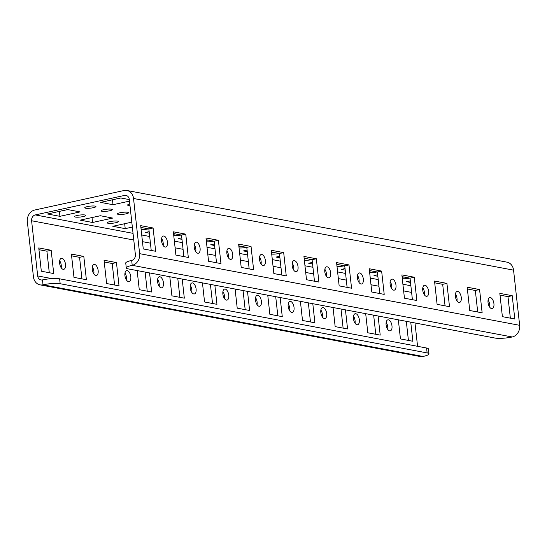<?xml version="1.0" encoding="UTF-8"?>
<svg xmlns="http://www.w3.org/2000/svg" width="547" height="547" viewBox="0 0 547 547"><rect width="100%" height="100%" fill="white"/><g stroke="black" fill="none" stroke-linecap="round" stroke-linejoin="round"><path stroke-width="0.82" d="M165.112 247.059A5.641 2.81 -102.3 0 1 161.645 241.562A5.641 2.81 -102.3 0 1 163.3 236.03A5.641 2.81 -102.3 0 1 163.895 236.024A5.641 2.81 -102.3 0 1 167.361 241.521A5.641 2.81 -102.3 0 1 165.707 247.053A5.641 2.81 -102.3 0 1 165.112 247.059M197.761 253.213A5.641 2.81 -102.3 0 1 194.294 247.723A5.641 2.81 -102.3 0 1 195.949 242.184A5.641 2.81 -102.3 0 1 196.544 242.177A5.641 2.81 -102.3 0 1 200.011 247.675A5.641 2.81 -102.3 0 1 198.356 253.213A5.641 2.81 -102.3 0 1 197.761 253.213M230.41 259.374A5.641 2.81 -102.3 0 1 226.943 253.876A5.641 2.81 -102.3 0 1 228.598 248.338A5.641 2.81 -102.3 0 1 229.193 248.338A5.641 2.81 -102.3 0 1 232.66 253.829A5.641 2.81 -102.3 0 1 231.005 259.367A5.641 2.81 -102.3 0 1 230.41 259.374M263.059 265.527A5.641 2.81 -102.3 0 1 259.593 260.03A5.641 2.81 -102.3 0 1 261.247 254.499A5.641 2.81 -102.3 0 1 261.842 254.492A5.641 2.81 -102.3 0 1 265.309 259.989A5.641 2.81 -102.3 0 1 263.654 265.521A5.641 2.81 -102.3 0 1 263.059 265.527M295.708 271.681A5.641 2.81 -102.3 0 1 292.235 266.191A5.641 2.81 -102.3 0 1 293.889 260.652A5.641 2.81 -102.3 0 1 294.484 260.645A5.641 2.81 -102.3 0 1 297.958 266.143A5.641 2.81 -102.3 0 1 296.303 271.681A5.641 2.81 -102.3 0 1 295.708 271.681M491.596 308.617A5.641 2.81 -102.3 0 1 488.122 303.127A5.641 2.81 -102.3 0 1 489.777 297.589A5.641 2.81 -102.3 0 1 490.372 297.582A5.641 2.81 -102.3 0 1 493.845 303.079A5.641 2.81 -102.3 0 1 492.191 308.617A5.641 2.81 -102.3 0 1 491.596 308.617M458.947 302.464A5.641 2.81 -102.3 0 1 455.48 296.966A5.641 2.81 -102.3 0 1 457.135 291.435A5.641 2.81 -102.3 0 1 457.73 291.428A5.641 2.81 -102.3 0 1 461.196 296.925A5.641 2.81 -102.3 0 1 459.542 302.457A5.641 2.81 -102.3 0 1 458.947 302.464M426.298 296.31A5.641 2.81 -102.3 0 1 422.831 290.813A5.641 2.81 -102.3 0 1 424.486 285.274A5.641 2.81 -102.3 0 1 425.081 285.274A5.641 2.81 -102.3 0 1 428.547 290.765A5.641 2.81 -102.3 0 1 426.892 296.303A5.641 2.81 -102.3 0 1 426.298 296.31M393.649 290.149A5.641 2.81 -102.3 0 1 390.182 284.659A5.641 2.81 -102.3 0 1 391.837 279.12A5.641 2.81 -102.3 0 1 392.431 279.114A5.641 2.81 -102.3 0 1 395.898 284.611A5.641 2.81 -102.3 0 1 394.243 290.149A5.641 2.81 -102.3 0 1 393.649 290.149M360.999 283.996A5.641 2.81 -102.3 0 1 357.533 278.498A5.641 2.81 -102.3 0 1 359.188 272.967A5.641 2.81 -102.3 0 1 359.782 272.96A5.641 2.81 -102.3 0 1 363.249 278.457A5.641 2.81 -102.3 0 1 361.594 283.989A5.641 2.81 -102.3 0 1 360.999 283.996M63.172 269.329A5.641 2.81 -102.3 0 1 59.705 263.839A5.641 2.81 -102.3 0 1 61.36 258.3A5.641 2.81 -102.3 0 1 61.955 258.293A5.641 2.81 -102.3 0 1 65.421 263.791A5.641 2.81 -102.3 0 1 63.767 269.329A5.641 2.81 -102.3 0 1 63.172 269.329M95.821 275.49A5.641 2.81 -102.3 0 1 92.354 269.992A5.641 2.81 -102.3 0 1 94.009 264.454A5.641 2.81 -102.3 0 1 94.604 264.454A5.641 2.81 -102.3 0 1 98.07 269.945A5.641 2.81 -102.3 0 1 96.416 275.483A5.641 2.81 -102.3 0 1 95.821 275.49M128.47 281.643A5.641 2.81 -102.3 0 1 125.003 276.146A5.641 2.81 -102.3 0 1 126.658 270.615A5.641 2.81 -102.3 0 1 127.253 270.608A5.641 2.81 -102.3 0 1 130.719 276.105A5.641 2.81 -102.3 0 1 129.065 281.637A5.641 2.81 -102.3 0 1 128.47 281.643M161.119 287.797A5.641 2.81 -102.3 0 1 157.652 282.307A5.641 2.81 -102.3 0 1 159.307 276.768A5.641 2.81 -102.3 0 1 159.902 276.761A5.641 2.81 -102.3 0 1 163.368 282.259A5.641 2.81 -102.3 0 1 161.714 287.797A5.641 2.81 -102.3 0 1 161.119 287.797M193.768 293.958A5.641 2.81 -102.3 0 1 190.294 288.46A5.641 2.81 -102.3 0 1 191.949 282.922A5.641 2.81 -102.3 0 1 192.544 282.922A5.641 2.81 -102.3 0 1 196.017 288.413A5.641 2.81 -102.3 0 1 194.363 293.951A5.641 2.81 -102.3 0 1 193.768 293.958M389.655 330.894A5.641 2.81 -102.3 0 1 386.182 325.397A5.641 2.81 -102.3 0 1 387.837 319.858A5.641 2.81 -102.3 0 1 388.432 319.858A5.641 2.81 -102.3 0 1 391.905 325.349A5.641 2.81 -102.3 0 1 390.25 330.887A5.641 2.81 -102.3 0 1 389.655 330.894M357.006 324.733A5.641 2.81 -102.3 0 1 353.54 319.243A5.641 2.81 -102.3 0 1 355.194 313.704A5.641 2.81 -102.3 0 1 355.789 313.698A5.641 2.81 -102.3 0 1 359.256 319.195A5.641 2.81 -102.3 0 1 357.601 324.733A5.641 2.81 -102.3 0 1 357.006 324.733M324.357 318.58A5.641 2.81 -102.3 0 1 320.891 313.082A5.641 2.81 -102.3 0 1 322.545 307.551A5.641 2.81 -102.3 0 1 323.14 307.544A5.641 2.81 -102.3 0 1 326.607 313.041A5.641 2.81 -102.3 0 1 324.952 318.573A5.641 2.81 -102.3 0 1 324.357 318.58M291.708 312.426A5.641 2.81 -102.3 0 1 288.242 306.929A5.641 2.81 -102.3 0 1 289.896 301.39A5.641 2.81 -102.3 0 1 290.491 301.39A5.641 2.81 -102.3 0 1 293.958 306.881A5.641 2.81 -102.3 0 1 292.303 312.419A5.641 2.81 -102.3 0 1 291.708 312.426M259.059 306.265A5.641 2.81 -102.3 0 1 255.593 300.775A5.641 2.81 -102.3 0 1 257.247 295.236A5.641 2.81 -102.3 0 1 257.842 295.23A5.641 2.81 -102.3 0 1 261.309 300.727A5.641 2.81 -102.3 0 1 259.654 306.265A5.641 2.81 -102.3 0 1 259.059 306.265M226.41 300.112A5.641 2.81 -102.3 0 1 222.944 294.614A5.641 2.81 -102.3 0 1 224.598 289.083A5.641 2.81 -102.3 0 1 225.193 289.076A5.641 2.81 -102.3 0 1 228.667 294.573A5.641 2.81 -102.3 0 1 227.012 300.105A5.641 2.81 -102.3 0 1 226.41 300.112M328.35 277.842A5.641 2.81 -102.3 0 1 324.884 272.344A5.641 2.81 -102.3 0 1 326.538 266.806A5.641 2.81 -102.3 0 1 327.133 266.806A5.641 2.81 -102.3 0 1 330.6 272.297A5.641 2.81 -102.3 0 1 328.952 277.835A5.641 2.81 -102.3 0 1 328.35 277.842M93.291 207.703A5.641 1.012 173.7 0 0 95.957 206.534A5.641 1.012 173.7 0 0 93.038 205.966A5.641 1.012 173.7 0 0 87.411 206.595A5.641 1.012 173.7 0 0 84.744 207.771A5.641 1.012 173.7 0 0 87.664 208.332A5.641 1.012 173.7 0 0 93.291 207.703M125.933 213.863A5.641 1.012 173.7 0 0 128.607 212.687A5.641 1.012 173.7 0 0 125.687 212.127A5.641 1.012 173.7 0 0 120.06 212.756A5.641 1.012 173.7 0 0 117.386 213.925A5.641 1.012 173.7 0 0 120.306 214.486A5.641 1.012 173.7 0 0 125.933 213.863M83.062 216.585A5.641 1.012 173.7 0 0 85.735 215.409A5.641 1.012 173.7 0 0 82.816 214.848A5.641 1.012 173.7 0 0 77.189 215.477A5.641 1.012 173.7 0 0 74.515 216.646A5.641 1.012 173.7 0 0 77.442 217.207A5.641 1.012 173.7 0 0 83.062 216.585M115.711 222.738A5.641 1.012 173.7 0 0 118.384 221.562A5.641 1.012 173.7 0 0 115.465 221.002A5.641 1.012 173.7 0 0 109.838 221.631A5.641 1.012 173.7 0 0 107.164 222.807A5.641 1.012 173.7 0 0 110.084 223.367A5.641 1.012 173.7 0 0 115.711 222.738M141.112 229.453A5.641 1.012 173.7 0 0 148.36 228.892A5.641 1.012 173.7 0 0 148.538 228.858M142.671 227.75A5.641 1.012 173.7 0 0 142.487 227.784A5.641 1.012 173.7 0 0 140.976 228.195M173.761 235.607A5.641 1.012 173.7 0 0 181.009 235.053A5.641 1.012 173.7 0 0 181.187 235.012M175.313 233.904A5.641 1.012 173.7 0 0 175.129 233.945A5.641 1.012 173.7 0 0 173.625 234.348M206.41 241.767A5.641 1.012 173.7 0 0 213.658 241.206A5.641 1.012 173.7 0 0 213.836 241.165M207.963 240.058A5.641 1.012 173.7 0 0 207.778 240.099A5.641 1.012 173.7 0 0 206.267 240.509M402.298 278.703A5.641 1.012 173.7 0 0 409.546 278.143A5.641 1.012 173.7 0 0 409.724 278.102M403.85 276.994A5.641 1.012 173.7 0 0 403.665 277.035A5.641 1.012 173.7 0 0 402.154 277.445M369.649 272.543A5.641 1.012 173.7 0 0 376.897 271.989A5.641 1.012 173.7 0 0 377.074 271.948M371.201 270.84A5.641 1.012 173.7 0 0 371.016 270.881A5.641 1.012 173.7 0 0 369.505 271.285M337 266.389A5.641 1.012 173.7 0 0 344.248 265.828A5.641 1.012 173.7 0 0 344.425 265.794M338.552 264.686A5.641 1.012 173.7 0 0 338.374 264.721A5.641 1.012 173.7 0 0 336.863 265.131M304.351 260.235A5.641 1.012 173.7 0 0 311.599 259.675A5.641 1.012 173.7 0 0 311.776 259.634M305.91 258.526A5.641 1.012 173.7 0 0 305.725 258.567A5.641 1.012 173.7 0 0 304.214 258.977M271.702 254.075A5.641 1.012 173.7 0 0 278.949 253.521A5.641 1.012 173.7 0 0 279.134 253.48M273.261 252.372A5.641 1.012 173.7 0 0 273.076 252.413A5.641 1.012 173.7 0 0 271.565 252.817M109.612 210.78A5.641 1.012 173.7 0 0 112.285 209.61A5.641 1.012 173.7 0 0 109.359 209.05A5.641 1.012 173.7 0 0 103.739 209.672A5.641 1.012 173.7 0 0 101.065 210.848A5.641 1.012 173.7 0 0 103.985 211.409A5.641 1.012 173.7 0 0 109.612 210.78M239.053 247.921A5.641 1.012 173.7 0 0 246.307 247.36A5.641 1.012 173.7 0 0 246.485 247.326M240.612 246.218A5.641 1.012 173.7 0 0 240.427 246.253A5.641 1.012 173.7 0 0 238.916 246.663M417.566 346.313L414.988 322.962M406.305 321.328L408.418 340.432M373.656 315.175L375.768 334.279M341.007 309.014L343.119 328.118M177.768 278.232L179.881 297.342M145.119 272.078L147.232 291.182M104.245 261.992L112.203 263.497L114.583 285.028M71.595 255.839L79.561 257.343L81.934 278.874M308.364 302.86L310.47 321.964M275.715 296.706L277.821 315.81M38.946 249.685L46.912 251.182L49.285 272.714M210.417 284.392L212.53 303.496M243.066 290.546L245.172 309.65M59.678 260.775A5.641 2.81 -102.3 0 1 61.202 267.777M92.327 266.936A5.641 2.81 -102.3 0 1 93.852 273.931M124.976 273.09A5.641 2.81 -102.3 0 1 126.501 280.091M157.618 279.243A5.641 2.81 -102.3 0 1 159.15 286.245M190.267 285.404A5.641 2.81 -102.3 0 1 191.799 292.399M386.155 322.34A5.641 2.81 -102.3 0 1 387.686 329.335M353.506 316.18A5.641 2.81 -102.3 0 1 355.037 323.181M320.857 310.026A5.641 2.81 -102.3 0 1 322.388 317.028M288.214 303.872A5.641 2.81 -102.3 0 1 289.739 310.867M255.565 297.712A5.641 2.81 -102.3 0 1 257.09 304.713M222.916 291.558A5.641 2.81 -102.3 0 1 224.448 298.559M126.904 190.486L506.925 262.143A10.031 8.506 100.7 0 1 513.558 270.143L519.65 325.315A10.031 8.506 100.7 0 1 512.238 336.979L132.217 265.322A12.54 2.25 173.7 0 0 126.282 267.927L125.742 263.025A12.54 2.25 -6.3 0 1 131.677 260.42L132.217 265.322A10.031 8.506 -79.3 0 0 139.629 253.658L133.536 198.486A10.031 8.506 -79.3 0 0 126.904 190.486A10.031 8.506 -79.3 0 0 123.957 190.534L34.762 210.021A10.031 8.506 -79.3 0 0 27.35 221.685L33.442 276.857A10.031 8.506 -79.3 0 0 40.075 284.857A10.031 8.506 -79.3 0 0 43.022 284.809A12.54 2.25 173.7 0 1 60.17 283.722L427.132 352.918L426.585 348.015L59.623 278.82L60.17 283.722M410.749 322.162L412.855 341.266L400.452 338.928L398.339 319.824M378.1 316.009L380.206 335.113L367.803 332.774L365.69 313.67M345.451 309.855L347.564 328.959L335.154 326.621L333.048 307.517M182.213 279.073L184.318 298.177L171.915 295.838L169.809 276.734M149.563 272.919L151.676 292.023L139.266 289.684L137.16 270.58M104.046 260.228L116.456 262.567L119.027 285.862L106.617 283.524L104.046 260.228M71.397 254.075L83.807 256.413L86.378 279.708L73.975 277.37L71.397 254.075M312.802 303.694L314.915 322.798L302.505 320.46L300.399 301.356M280.153 297.541L282.266 316.645L269.856 314.306L267.75 295.202M38.755 247.921L51.158 250.259L53.729 273.555L41.326 271.216L38.755 247.921M214.862 285.226L216.968 304.33L204.564 301.992L202.452 282.888M247.511 291.387L249.617 310.491L237.213 308.152L235.101 289.048M133.037 233.35L35.302 214.923A5.019 4.253 -79.3 0 0 31.596 220.756L37.688 275.927A5.019 4.253 -79.3 0 0 41.004 279.934A5.019 4.253 -79.3 0 0 42.475 279.907A12.54 2.25 -6.3 0 1 59.623 278.82M131.677 260.42A5.019 4.253 -79.3 0 0 135.382 254.587L129.29 199.416A5.019 4.253 -79.3 0 0 125.974 195.409A5.019 4.253 -79.3 0 0 124.504 195.436L127.335 195.97M499.821 293.363L512.224 295.701L514.795 318.997L502.392 316.658L499.821 293.363M467.172 287.209L479.575 289.548L482.146 312.843L469.743 310.505L467.172 287.209M434.523 281.049L446.926 283.387L449.504 306.682L437.094 304.344L434.523 281.049M271.285 250.273L283.688 252.611L286.259 275.907L273.856 273.568L271.285 250.273M238.636 244.112L251.039 246.451L253.617 269.746L241.206 267.408L238.636 244.112M205.987 237.959L218.397 240.297L220.967 263.592L208.557 261.254L205.987 237.959M173.337 231.805L185.748 234.143L188.318 257.439L175.908 255.1L173.337 231.805M401.874 274.895L414.284 277.233L416.855 300.529L404.445 298.19L401.874 274.895M369.225 268.741L381.635 271.08L384.206 294.375L371.796 292.036L369.225 268.741M140.695 225.644L153.098 227.983L155.669 251.278L143.266 248.94L140.695 225.644M303.934 256.427L316.337 258.765L318.908 282.061L306.505 279.722L303.934 256.427M336.576 262.581L348.986 264.919L351.557 288.214L339.154 285.876L336.576 262.581M500.013 295.127L507.978 296.631L510.351 318.163M467.364 288.973L475.329 290.471L477.709 312.002M434.715 282.82L442.68 284.317L445.06 305.848M271.476 252.037L279.442 253.535L281.821 275.066M238.834 245.876L246.793 247.381L249.172 268.912M206.185 239.723L214.144 241.227L216.523 262.758M173.536 233.569L181.501 235.066L183.874 256.598M402.072 276.659L410.031 278.163L412.411 299.694M369.423 270.505L377.389 272.003L379.762 293.534M140.887 227.408L148.852 228.913L151.225 250.444M304.125 258.191L312.091 259.695L314.47 281.226M336.774 264.345L344.74 265.849L347.113 287.38M161.618 238.506A5.641 2.81 -102.3 0 1 163.143 245.507M194.267 244.659A5.641 2.81 -102.3 0 1 195.792 251.661M226.909 250.82A5.641 2.81 -102.3 0 1 228.441 257.815M259.558 256.974A5.641 2.81 -102.3 0 1 261.09 263.975M292.207 263.128A5.641 2.81 -102.3 0 1 293.739 270.129M488.095 300.064A5.641 2.81 -102.3 0 1 489.627 307.065M455.446 293.91A5.641 2.81 -102.3 0 1 456.977 300.912M422.797 287.756A5.641 2.81 -102.3 0 1 424.328 294.751M390.155 281.596A5.641 2.81 -102.3 0 1 391.679 288.597M357.506 275.442A5.641 2.81 -102.3 0 1 359.03 282.443M324.856 269.288A5.641 2.81 -102.3 0 1 326.388 276.283M67.684 209.576L47.514 213.986L59.917 216.325L80.094 211.915L67.684 209.576M129.311 199.587L120.784 197.98L100.607 202.383L113.01 204.722L129.482 201.125M279.743 256.269L276.044 257.076L279.914 257.808M312.392 262.423L308.693 263.23L312.563 263.962M247.094 250.116L243.401 250.923L247.265 251.647M377.69 274.738L373.991 275.544L377.854 276.276M345.041 268.584L341.342 269.391L345.212 270.115M149.153 231.648L145.454 232.454L149.324 233.179M100.333 215.73L80.163 220.14L92.566 222.479L112.744 218.075L100.333 215.73M131.8 222.15L112.805 226.294L125.215 228.639L132.347 227.08M181.802 237.801L178.103 238.608L181.973 239.34M410.332 280.891L406.64 281.698L410.503 282.43M214.451 243.955L210.752 244.762L214.615 245.494M129.796 203.99A5.641 1.012 173.7 0 0 127.615 205.05A5.641 1.012 173.7 0 0 129.974 205.604M35.302 214.923L124.504 195.436M67.753 209.59L59.308 211.409M120.846 197.987L112.402 199.805M100.402 215.744L91.958 217.562M131.8 222.171L124.607 223.716M126.282 267.927A12.54 2.25 173.7 0 0 128.128 268.871L495.09 338.067A12.54 2.25 173.7 0 0 512.238 336.979M427.132 352.918A12.54 2.25 173.7 0 1 428.971 353.861A12.54 2.25 173.7 0 1 423.043 356.466A10.031 8.506 100.7 0 1 420.096 356.514L40.075 284.857M426.585 348.015A12.54 2.25 -6.3 0 1 428.431 348.959L428.971 353.861M125.215 228.639L124.675 223.73M92.566 222.479L92.026 217.576M113.01 204.722L112.47 199.819M59.917 216.325L59.377 211.422M348.986 264.919L344.74 265.849M316.337 258.765L312.091 259.695M153.098 227.983L148.852 228.913M381.635 271.08L377.389 272.003M414.284 277.233L410.031 278.163M185.748 234.143L181.501 235.066M218.397 240.297L214.144 241.227M251.039 246.451L246.793 247.381M283.688 252.611L279.442 253.535M446.926 283.387L442.68 284.317M479.575 289.548L475.329 290.471M512.224 295.701L507.978 296.631M51.158 250.259L46.912 251.182M83.807 256.413L79.561 257.343M116.456 262.567L112.203 263.497M51.965 278.621L37.688 275.927M31.596 220.756L133.776 240.024M142.459 241.658L150.425 243.162M175.108 247.818L183.074 249.316M207.757 253.972L215.716 255.476M240.406 260.133L248.365 261.63M273.049 266.286L281.014 267.784M305.698 272.44L313.663 273.944M338.347 278.601L346.313 280.098M370.996 284.755L378.962 286.252M403.645 290.908L411.604 292.413M139.629 253.658L519.65 325.315M133.536 198.486L513.558 270.143M410.872 285.739L402.907 284.242M378.223 279.585L370.257 278.081M345.574 273.432L337.608 271.927M312.925 267.271L304.966 265.774M280.276 261.117L272.317 259.613M247.634 254.964L239.668 253.459M214.985 248.803L207.019 247.306M182.336 242.649L174.37 241.145M149.687 236.495L141.721 234.991M42.475 279.907L43.022 284.809L423.043 356.466"/></g></svg>
